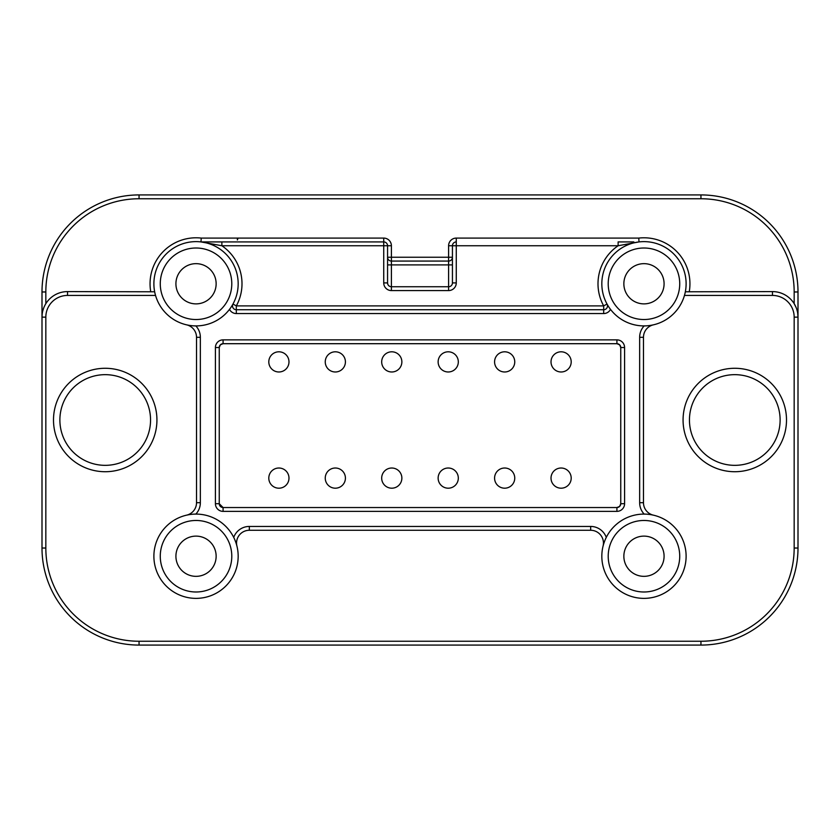 <?xml version="1.0" encoding="UTF-8"?>
<svg xmlns="http://www.w3.org/2000/svg" width="840" height="840" viewBox="0 0 840 840"><rect width="100%" height="100%" fill="white"/><g stroke="black" fill="none" stroke-linecap="round" stroke-linejoin="round"><path stroke-width="1.26" d="M155.536 295.428L67.536 295.428L67.536 291.596A25.536 25.536 0 0 0 42 317.131L42 291.974A97.052 97.052 0 0 1 139.052 194.922L700.949 194.922A97.052 97.052 0 0 1 798 291.974L798 548.026A97.052 97.052 0 0 1 700.949 645.078L139.052 645.078A97.052 97.052 0 0 1 42 548.026L42 291.974L45.833 291.974A93.219 93.219 0 0 1 139.052 198.755L700.949 198.755A93.219 93.219 0 0 1 794.168 291.974L794.168 303.681L796.131 307.556M683.067 420A51.723 51.723 0 0 0 734.79 471.723A51.723 51.723 0 0 0 786.502 420A51.723 51.723 0 0 0 734.79 368.277A51.723 51.723 0 0 0 683.067 420A51.723 51.723 0 0 0 734.79 471.723A51.723 51.723 0 0 0 786.502 420A51.723 51.723 0 0 0 734.79 368.277A51.723 51.723 0 0 0 683.067 420M53.498 420A51.723 51.723 0 0 0 105.21 471.723A51.723 51.723 0 0 0 156.933 420A51.723 51.723 0 0 0 105.21 368.277A51.723 51.723 0 0 0 53.498 420M67.536 291.596L154.654 291.784M154.948 293.171L155.211 294.231M44.804 305.498L43.995 307.23M43.827 307.661L42.871 310.538M42.704 311.178L42.483 312.175M42.221 313.824L42 317.131L45.833 317.131L45.833 548.026L45.833 317.131A21.714 21.714 0 0 1 67.536 295.428M794.168 291.974L798 291.974L798 317.131A25.536 25.536 0 0 0 772.464 291.596L685.346 291.784M684.789 294.231L685.052 293.171M232.964 304.048A3.833 3.833 0 0 0 236.323 309.729L236.323 305.897L232.964 304.048A3.833 3.833 0 0 0 236.323 309.729L603.676 309.729L603.676 313.562A7.665 7.665 0 0 0 610.501 309.372L609.735 308.343M608.99 307.262L608.286 306.18M607.646 305.119L607.037 304.048L603.676 305.897L603.676 309.729A3.833 3.833 0 0 0 607.037 304.048A3.833 3.833 0 0 1 603.676 309.729M651.452 325.238L653.394 324.839A12.768 12.768 0 0 0 643.482 337.292L639.65 337.292A16.601 16.601 0 0 1 644.165 325.909L645.887 325.868M647.692 325.742L649.551 325.542M633.014 242.54A3.833 1.554 -90 0 1 633.864 241.92L618.125 241.92L618.125 245.753L639.009 241.92L638.778 238.088A45.969 45.969 0 0 1 689.273 291.596M686.112 283.762A42.147 42.147 0 0 0 643.976 241.626A42.147 42.147 0 0 0 601.828 283.762A42.147 42.147 0 0 0 643.976 325.909A42.147 42.147 0 0 0 686.112 283.762A42.147 42.147 0 0 0 643.976 241.626A42.147 42.147 0 0 0 601.828 283.762A42.147 42.147 0 0 0 643.976 325.909A42.147 42.147 0 0 0 686.112 283.762M623.857 283.762A20.118 20.118 0 0 0 643.976 303.881A20.118 20.118 0 0 0 664.083 283.762A20.118 20.118 0 0 0 643.976 263.655A20.118 20.118 0 0 0 623.857 283.762M175.917 283.762A20.118 20.118 0 0 0 196.025 303.881A20.118 20.118 0 0 0 216.143 283.762A20.118 20.118 0 0 0 196.025 263.655A20.118 20.118 0 0 0 175.917 283.762M623.857 556.238A20.118 20.118 0 0 0 643.976 576.345A20.118 20.118 0 0 0 664.083 556.238A20.118 20.118 0 0 0 643.976 536.12A20.118 20.118 0 0 0 623.857 556.238M175.917 556.238A20.118 20.118 0 0 0 196.025 576.345A20.118 20.118 0 0 0 216.143 556.238A20.118 20.118 0 0 0 196.025 536.12A20.118 20.118 0 0 0 175.917 556.238M601.828 556.238A42.147 42.147 0 0 0 643.976 598.374A42.147 42.147 0 0 0 686.112 556.238A42.147 42.147 0 0 0 643.976 514.091A42.147 42.147 0 0 0 601.828 556.238M643.482 337.292L643.482 502.709A12.768 12.768 0 0 0 653.394 515.162L651.452 514.763M649.551 514.458L647.692 514.259M645.887 514.133L644.165 514.091A16.601 16.601 0 0 1 639.65 502.709L639.65 337.292M603.593 544.183L603.067 546.105A12.768 12.768 0 0 0 590.667 530.271L590.667 526.438A16.601 16.601 0 0 1 606.28 537.39L605.535 538.944M604.832 540.614L603.719 543.764M603.067 546.105A12.768 12.768 0 0 0 590.667 530.271L249.333 530.271A12.768 12.768 0 0 0 236.933 546.105L236.408 544.183M236.282 543.753L235.168 540.614M234.465 538.944L233.72 537.39A16.601 16.601 0 0 1 249.333 526.438L590.667 526.438M188.548 514.763L186.606 515.162A12.768 12.768 0 0 0 196.518 502.709L200.351 502.709A16.601 16.601 0 0 1 195.835 514.091L194.114 514.133M192.308 514.259L190.449 514.458M153.888 556.238A42.147 42.147 0 0 0 196.025 598.374A42.147 42.147 0 0 0 238.172 556.238A42.147 42.147 0 0 0 196.025 514.091A42.147 42.147 0 0 0 153.888 556.238A42.147 42.147 0 0 0 196.025 598.374A42.147 42.147 0 0 0 238.172 556.238A42.147 42.147 0 0 0 196.025 514.091A42.147 42.147 0 0 0 153.888 556.238M186.606 515.162A12.768 12.768 0 0 0 196.518 502.709L196.518 337.292A12.768 12.768 0 0 0 186.606 324.839L188.548 325.238M190.449 325.542L192.308 325.742M194.114 325.868L195.835 325.909A16.601 16.601 0 0 1 200.351 337.292L200.351 502.709M232.964 304.059L232.218 305.371M231.788 306.065L231.315 306.8M230.79 307.587L230.191 308.438M229.499 309.372L229.499 309.372A7.665 7.665 0 0 0 236.323 313.562L603.676 313.562M200.991 241.92L221.876 245.753A45.969 45.969 0 0 1 236.323 305.897L603.676 305.897A45.969 45.969 0 0 1 618.125 245.753L456.267 245.753L456.267 282.912A7.665 7.665 0 0 1 448.602 290.577L391.398 290.577A7.665 7.665 0 0 1 383.733 282.912L383.733 241.92L200.991 241.92L201.222 238.088L237.384 238.088L237.384 239.978M237.363 239.978L238.066 238.088L237.384 238.088M622.115 241.92L631.124 241.92M638.778 238.088L456.267 238.088A7.665 7.665 0 0 0 448.602 245.753L448.602 257.24L387.566 257.24A3.833 3.833 0 0 0 391.398 261.072L448.602 261.072L448.602 264.904L391.398 264.904L391.398 245.753A7.665 7.665 0 0 0 383.733 238.088L383.733 241.92L206.136 241.92A3.833 1.554 -90 0 1 206.987 242.54M448.602 245.753L456.267 245.753L456.267 241.92A3.833 3.833 0 0 0 452.435 245.753L452.435 282.912A3.833 3.833 0 0 1 448.602 286.744L391.398 286.744A3.833 3.833 0 0 1 387.566 282.912L387.566 245.753L221.876 245.753L221.876 241.92M383.733 241.92A3.833 3.833 0 0 1 387.566 245.753L391.398 245.753M238.172 283.762A42.147 42.147 0 0 0 196.025 241.626A42.147 42.147 0 0 0 153.888 283.762A42.147 42.147 0 0 0 196.025 325.909A42.147 42.147 0 0 0 238.172 283.762A42.147 42.147 0 0 0 196.025 241.626A42.147 42.147 0 0 0 153.888 283.762A42.147 42.147 0 0 0 196.025 325.909A42.147 42.147 0 0 0 238.172 283.762M616.917 339.864L616.917 343.697L223.083 343.697L616.917 343.697A3.833 3.833 0 0 1 620.75 347.529L620.75 503.706A3.833 3.833 0 0 1 616.917 507.538L223.083 507.538A3.833 3.833 0 0 1 219.251 503.706L219.251 347.529A3.833 3.833 0 0 1 223.083 343.697L223.083 339.864L616.917 339.864A7.665 7.665 0 0 1 624.582 347.529L624.582 503.706A7.665 7.665 0 0 1 616.917 511.371L223.083 511.371A7.665 7.665 0 0 1 215.418 503.706L215.418 347.529A7.665 7.665 0 0 1 223.083 339.864M561.11 468.017A10.091 10.091 0 0 0 551.019 478.107A10.091 10.091 0 0 0 561.11 488.197A10.091 10.091 0 0 0 571.2 478.107A10.091 10.091 0 0 0 561.11 468.017A10.091 10.091 0 0 0 551.019 478.107A10.091 10.091 0 0 0 561.11 488.197A10.091 10.091 0 0 0 571.2 478.107A10.091 10.091 0 0 0 561.11 468.017M504.672 468.017A10.091 10.091 0 0 0 494.582 478.107A10.091 10.091 0 0 0 504.672 488.197A10.091 10.091 0 0 0 514.752 478.107A10.091 10.091 0 0 0 504.672 468.017A10.091 10.091 0 0 0 494.582 478.107A10.091 10.091 0 0 0 504.672 488.197A10.091 10.091 0 0 0 514.752 478.107A10.091 10.091 0 0 0 504.672 468.017M448.224 468.017A10.091 10.091 0 0 0 438.134 478.107A10.091 10.091 0 0 0 448.224 488.197A10.091 10.091 0 0 0 458.315 478.107A10.091 10.091 0 0 0 448.224 468.017A10.091 10.091 0 0 0 438.134 478.107A10.091 10.091 0 0 0 448.224 488.197A10.091 10.091 0 0 0 458.315 478.107A10.091 10.091 0 0 0 448.224 468.017M391.776 468.017A10.091 10.091 0 0 0 381.685 478.107A10.091 10.091 0 0 0 391.776 488.197A10.091 10.091 0 0 0 401.867 478.107A10.091 10.091 0 0 0 391.776 468.017A10.091 10.091 0 0 0 381.685 478.107A10.091 10.091 0 0 0 391.776 488.197A10.091 10.091 0 0 0 401.867 478.107A10.091 10.091 0 0 0 391.776 468.017M335.328 468.017A10.091 10.091 0 0 0 325.248 478.107A10.091 10.091 0 0 0 335.328 488.197A10.091 10.091 0 0 0 345.419 478.107A10.091 10.091 0 0 0 335.328 468.017A10.091 10.091 0 0 0 325.248 478.107A10.091 10.091 0 0 0 335.328 488.197A10.091 10.091 0 0 0 345.419 478.107A10.091 10.091 0 0 0 335.328 468.017M278.891 468.017A10.091 10.091 0 0 0 268.8 478.107A10.091 10.091 0 0 0 278.891 488.197A10.091 10.091 0 0 0 288.981 478.107A10.091 10.091 0 0 0 278.891 468.017A10.091 10.091 0 0 0 268.8 478.107A10.091 10.091 0 0 0 278.891 488.197A10.091 10.091 0 0 0 288.981 478.107A10.091 10.091 0 0 0 278.891 468.017M278.891 351.803A10.091 10.091 0 0 0 268.8 361.893A10.091 10.091 0 0 0 278.891 371.983A10.091 10.091 0 0 0 288.981 361.893A10.091 10.091 0 0 0 278.891 351.803A10.091 10.091 0 0 0 268.8 361.893A10.091 10.091 0 0 0 278.891 371.983A10.091 10.091 0 0 0 288.981 361.893A10.091 10.091 0 0 0 278.891 351.803M335.328 351.803A10.091 10.091 0 0 0 325.248 361.893A10.091 10.091 0 0 0 335.328 371.983A10.091 10.091 0 0 0 345.419 361.893A10.091 10.091 0 0 0 335.328 351.803A10.091 10.091 0 0 0 325.248 361.893A10.091 10.091 0 0 0 335.328 371.983A10.091 10.091 0 0 0 345.419 361.893A10.091 10.091 0 0 0 335.328 351.803M391.776 351.803A10.091 10.091 0 0 0 381.685 361.893A10.091 10.091 0 0 0 391.776 371.983A10.091 10.091 0 0 0 401.867 361.893A10.091 10.091 0 0 0 391.776 351.803A10.091 10.091 0 0 0 381.685 361.893A10.091 10.091 0 0 0 391.776 371.983A10.091 10.091 0 0 0 401.867 361.893A10.091 10.091 0 0 0 391.776 351.803M448.224 351.803A10.091 10.091 0 0 0 438.134 361.893A10.091 10.091 0 0 0 448.224 371.983A10.091 10.091 0 0 0 458.315 361.893A10.091 10.091 0 0 0 448.224 351.803A10.091 10.091 0 0 0 438.134 361.893A10.091 10.091 0 0 0 448.224 371.983A10.091 10.091 0 0 0 458.315 361.893A10.091 10.091 0 0 0 448.224 351.803M504.672 351.803A10.091 10.091 0 0 0 494.582 361.893A10.091 10.091 0 0 0 504.672 371.983A10.091 10.091 0 0 0 514.752 361.893A10.091 10.091 0 0 0 504.672 351.803A10.091 10.091 0 0 0 494.582 361.893A10.091 10.091 0 0 0 504.672 371.983A10.091 10.091 0 0 0 514.752 361.893A10.091 10.091 0 0 0 504.672 351.803M561.11 351.803A10.091 10.091 0 0 0 551.019 361.893A10.091 10.091 0 0 0 561.11 371.983A10.091 10.091 0 0 0 571.2 361.893A10.091 10.091 0 0 0 561.11 351.803A10.091 10.091 0 0 0 551.019 361.893A10.091 10.091 0 0 0 561.11 371.983A10.091 10.091 0 0 0 571.2 361.893A10.091 10.091 0 0 0 561.11 351.803M448.602 261.072L448.602 257.24L452.435 257.24A3.833 3.833 0 0 1 448.602 261.072A3.833 3.833 0 0 0 452.435 257.24M387.755 284.088L387.566 282.912L383.733 282.912M139.052 641.246L139.052 645.078A97.052 97.052 0 0 1 42 548.026L45.833 548.026A93.219 93.219 0 0 0 139.052 641.246L700.949 641.246A93.219 93.219 0 0 0 794.168 548.026L794.168 317.131L798 317.131L797.706 313.278M797.339 311.367L796.824 309.456M794.168 317.131A21.714 21.714 0 0 0 772.464 295.428L684.464 295.428M689.451 420A45.339 45.339 0 0 0 734.79 465.339A45.339 45.339 0 0 0 780.119 420A45.339 45.339 0 0 0 734.79 374.661A45.339 45.339 0 0 0 689.451 420M59.882 420A45.339 45.339 0 0 0 105.21 465.339A45.339 45.339 0 0 0 150.549 420A45.339 45.339 0 0 0 105.21 374.661A45.339 45.339 0 0 0 59.882 420M45.833 303.681L45.833 291.974M139.052 194.922L139.052 198.755M700.949 194.922L700.949 198.755M794.168 548.026L798 548.026M772.464 295.428L772.464 291.596M679.728 283.762A35.752 35.752 0 0 0 643.976 248.01A35.752 35.752 0 0 0 608.212 283.762A35.752 35.752 0 0 0 643.976 319.526A35.752 35.752 0 0 0 679.728 283.762M160.272 283.762A35.752 35.752 0 0 0 196.025 319.526A35.752 35.752 0 0 0 231.788 283.762A35.752 35.752 0 0 0 196.025 248.01A35.752 35.752 0 0 0 160.272 283.762M608.212 556.238A35.752 35.752 0 0 0 643.976 591.99A35.752 35.752 0 0 0 679.728 556.238A35.752 35.752 0 0 0 643.976 520.475A35.752 35.752 0 0 0 608.212 556.238M160.272 556.238A35.752 35.752 0 0 0 196.025 591.99A35.752 35.752 0 0 0 231.788 556.238A35.752 35.752 0 0 0 196.025 520.475A35.752 35.752 0 0 0 160.272 556.238M249.333 526.438L249.333 530.271A12.768 12.768 0 0 0 236.933 546.105M200.351 337.292L196.518 337.292A12.768 12.768 0 0 0 186.606 324.839M150.728 291.596A45.969 45.969 0 0 1 201.222 238.088M383.733 238.088L238.066 238.088M456.267 238.088L456.267 241.92M456.267 282.912L452.435 282.912M452.435 264.904L448.602 264.904L448.602 290.577M391.398 290.577L391.398 286.744L390.212 286.556M236.323 313.562L236.323 309.729M639.65 502.709L643.482 502.709A12.768 12.768 0 0 0 653.394 515.162M624.582 503.706L620.75 503.706L620.75 347.529L624.582 347.529M620.75 503.706L619.605 506.436L616.917 507.538L616.917 511.371M223.083 511.371L223.083 507.538L616.917 507.538M223.083 507.538L219.251 503.706L215.418 503.706M215.418 347.529L219.251 347.529L219.251 503.706M390.106 286.524L389.372 286.167M389.141 286.01L388.29 285.159M391.398 261.072A3.833 3.833 0 0 1 387.566 257.24M391.398 286.744L391.398 264.904L387.566 264.904M700.949 641.246L700.949 645.078M620.75 347.529L619.647 344.841L616.917 343.697M223.083 343.697L220.395 344.799L219.251 347.529"/></g></svg>
